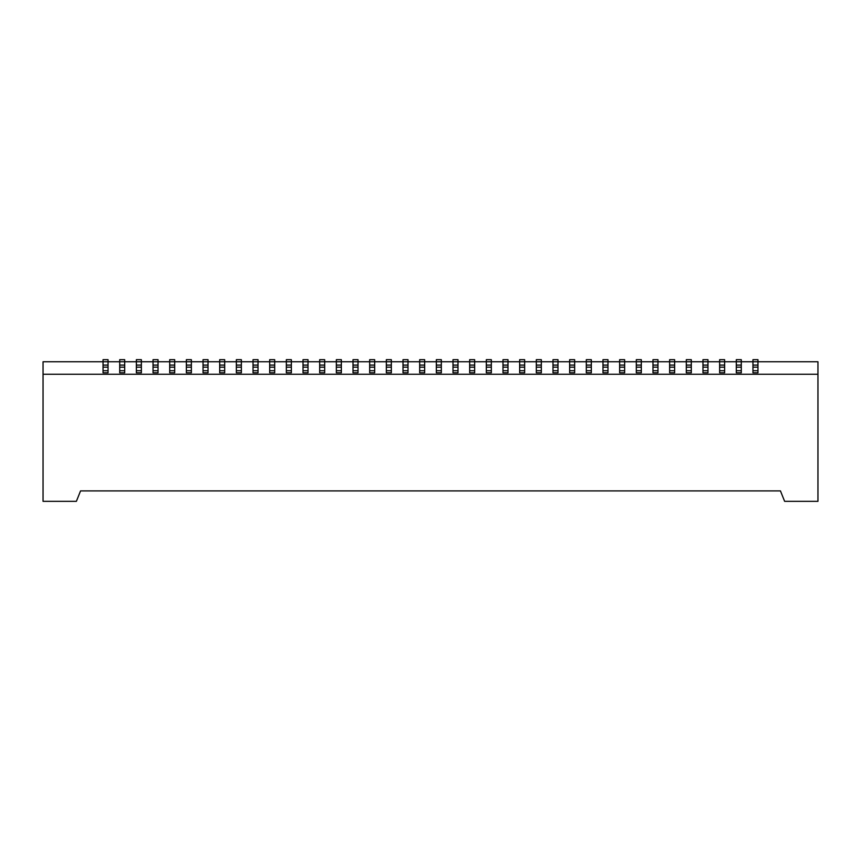 <?xml version="1.0" encoding="UTF-8"?>
<svg xmlns="http://www.w3.org/2000/svg" width="861" height="861" viewBox="0 0 861 861"><rect width="100%" height="100%" fill="white"/><g stroke="black" fill="none" stroke-linecap="round" stroke-linejoin="round"><path stroke-width="1.29" d="M99.715 490.91L80.547 490.91L76.381 501.328L43.05 501.328L43.05 374.255L817.95 374.255L817.95 501.328L784.619 501.328L780.453 490.91L761.285 490.91M757.96 370.714L752.955 370.714L752.955 372.802L757.96 372.802L752.955 372.802L757.96 372.802L757.96 365.096L752.955 365.096L752.955 359.672L757.96 359.672L757.96 361.76L817.95 361.76L817.95 374.255M780.453 490.91L80.547 490.91M43.05 374.255L43.05 361.76L103.04 361.76L103.04 372.802L108.045 372.802L103.04 372.802L108.045 372.802L108.045 361.76L103.04 361.76L103.04 359.672L108.045 359.672L108.045 361.76L119.711 361.76L119.711 359.672L124.705 359.672L124.705 361.76L119.711 361.76L119.711 365.096L124.705 365.096L124.705 361.76L136.372 361.76L136.372 372.802L141.365 372.802L136.372 372.802L141.365 372.802L141.365 361.76L136.372 361.76L136.372 359.672L141.365 359.672L141.365 361.76L153.032 361.76L153.032 372.802L158.037 372.802L153.032 372.802L158.037 372.802L158.037 361.76L153.032 361.76L153.032 359.672L158.037 359.672L158.037 361.76L169.703 361.76L169.703 359.672L174.697 359.672L174.697 361.76L169.703 361.76L169.703 365.096L174.697 365.096L174.697 361.76L186.363 361.76L186.363 372.802L191.368 372.802L186.363 372.802L191.368 372.802L191.368 361.76L186.363 361.76L186.363 359.672L191.368 359.672L191.368 361.76L203.035 361.76L203.035 372.802L208.028 372.802L203.035 372.802L208.028 372.802L208.028 361.76L203.035 361.76L203.035 359.672L208.028 359.672L208.028 361.76L219.695 361.76L219.695 359.672L224.689 359.672L224.689 361.76L219.695 361.76L219.695 365.096L224.689 365.096L224.689 361.76L236.355 361.76L236.355 372.802L241.36 372.802L236.355 372.802L241.36 372.802L241.36 361.76L236.355 361.76L236.355 359.672L241.36 359.672L241.36 361.76L253.026 361.76L253.026 372.802L258.02 372.802L253.026 372.802L258.02 372.802L258.02 361.76L253.026 361.76L253.026 359.672L258.02 359.672L258.02 361.76L269.687 361.76L269.687 372.802L274.691 372.802L269.687 372.802L274.691 372.802L274.691 361.76L269.687 361.76L269.687 359.672L274.691 359.672L274.691 361.76L286.347 361.76L286.347 372.802L291.352 372.802L286.347 372.802L291.352 372.802L291.352 361.76L286.347 361.76L286.347 359.672L291.352 359.672L291.352 361.76L303.018 361.76L303.018 359.672L308.012 359.672L308.012 361.76L303.018 361.76L303.018 365.096L308.012 365.096L308.012 361.76L319.679 361.76L319.679 372.802L324.683 372.802L319.679 372.802L324.683 372.802L324.683 361.76L319.679 361.76L319.679 359.672L324.683 359.672L324.683 361.76L336.35 361.76L336.35 372.802L341.343 372.802L336.35 372.802L341.343 372.802L341.343 361.76L336.35 361.76L336.35 359.672L341.343 359.672L341.343 361.76L353.01 361.76L353.01 372.802L358.015 372.802L353.01 372.802L358.015 372.802L358.015 361.76L353.01 361.76L353.01 359.672L358.015 359.672L358.015 361.76L369.67 361.76L369.67 372.802L374.675 372.802L369.67 372.802L374.675 372.802L374.675 361.76L369.67 361.76L369.67 359.672L374.675 359.672L374.675 361.76L386.341 361.76L386.341 365.096L391.335 365.096L391.335 361.76L386.341 361.76L386.341 359.672L391.335 359.672L391.335 361.76L403.002 361.76L403.002 372.802L408.006 372.802L403.002 372.802L408.006 372.802L408.006 361.76L403.002 361.76L403.002 359.672L408.006 359.672L408.006 361.76L419.673 361.76L419.673 365.096L424.667 365.096L424.667 361.76L419.673 361.76L419.673 359.672L424.667 359.672L424.667 361.76L436.333 361.76L436.333 372.802L441.327 372.802L436.333 372.802L441.327 372.802L441.327 361.76L436.333 361.76L436.333 359.672L441.327 359.672L441.327 361.76L452.994 361.76L452.994 372.802L457.998 372.802L452.994 372.802L457.998 372.802L457.998 361.76L452.994 361.76L452.994 359.672L457.998 359.672L457.998 361.76L469.665 361.76L469.665 372.802L474.659 372.802L469.665 372.802L474.659 372.802L474.659 361.76L469.665 361.76L469.665 359.672L474.659 359.672L474.659 361.76L486.325 361.76L486.325 372.802L491.33 372.802L486.325 372.802L491.33 372.802L491.33 361.76L486.325 361.76L486.325 359.672L491.33 359.672L491.33 361.76L502.985 361.76L502.985 372.802L507.99 372.802L502.985 372.802L507.99 372.802L507.99 361.76L502.985 361.76L502.985 359.672L507.99 359.672L507.99 361.76L519.657 361.76L519.657 372.802L524.65 372.802L519.657 372.802L524.65 372.802L524.65 361.76L519.657 361.76L519.657 359.672L524.65 359.672L524.65 361.76L536.317 361.76L536.317 372.802L541.321 372.802L536.317 372.802L541.321 372.802L541.321 361.76L536.317 361.76L536.317 359.672L541.321 359.672L541.321 361.76L552.988 361.76L552.988 372.802L557.982 372.802L552.988 372.802L557.982 372.802L557.982 361.76L552.988 361.76L552.988 359.672L557.982 359.672L557.982 361.76L569.648 361.76L569.648 372.802L574.653 372.802L569.648 372.802L574.653 372.802L574.653 361.76L569.648 361.76L569.648 359.672L574.653 359.672L574.653 361.76L586.309 361.76L586.309 372.802L591.313 372.802L586.309 372.802L591.313 372.802L591.313 361.76L586.309 361.76L586.309 359.672L591.313 359.672L591.313 361.76L602.98 361.76L602.98 372.802L607.974 372.802L602.98 372.802L607.974 372.802L607.974 361.76L602.98 361.76L602.98 359.672L607.974 359.672L607.974 361.76L619.64 361.76L619.64 359.672L624.645 359.672L624.645 361.76L619.64 361.76L619.64 365.096L624.645 365.096L624.645 361.76L636.311 361.76L636.311 372.802L641.305 372.802L636.311 372.802L641.305 372.802L641.305 361.76L636.311 361.76L636.311 359.672L641.305 359.672L641.305 361.76L652.972 361.76L652.972 359.672L657.965 359.672L657.965 361.76L652.972 361.76L652.972 365.096L657.965 365.096L657.965 361.76L669.632 361.76L669.632 359.672L674.637 359.672L674.637 361.76L669.632 361.76L669.632 365.096L674.637 365.096L674.637 361.76L686.303 361.76L686.303 359.672L691.297 359.672L691.297 361.76L686.303 361.76L686.303 365.096L691.297 365.096L691.297 361.76L702.963 361.76L702.963 359.672L707.968 359.672L707.968 361.76L702.963 361.76L702.963 365.096L707.968 365.096L707.968 361.76L719.635 361.76L719.635 372.802L724.628 372.802L719.635 372.802L724.628 372.802L724.628 361.76L719.635 361.76L719.635 359.672L724.628 359.672L724.628 361.76L736.295 361.76L736.295 359.672L741.289 359.672L741.289 361.76L736.295 361.76L736.295 365.096L741.289 365.096L741.289 361.76L757.96 361.76L757.96 365.096M308.012 365.096L308.012 372.802L303.018 372.802L308.012 372.802L303.018 372.802L303.018 365.096M224.689 365.096L224.689 372.802L219.695 372.802L224.689 372.802L219.695 372.802L219.695 365.096M174.697 365.096L174.697 372.802L169.703 372.802L174.697 372.802L169.703 372.802L169.703 365.096M124.705 365.096L124.705 372.802L119.711 372.802L124.705 372.802L119.711 372.802L119.711 365.096M424.667 365.096L424.667 372.802L419.673 372.802L424.667 372.802L419.673 372.802L419.673 365.096M624.645 365.096L624.645 372.802L619.64 372.802L624.645 372.802L619.64 372.802L619.64 365.096M741.289 365.096L741.289 372.802L736.295 372.802L741.289 372.802L736.295 372.802L736.295 365.096M657.965 365.096L657.965 372.802L652.972 372.802L657.965 372.802L652.972 372.802L652.972 365.096M674.637 365.096L674.637 372.802L669.632 372.802L674.637 372.802L669.632 372.802L669.632 365.096M691.297 365.096L691.297 372.802L686.303 372.802L691.297 372.802L686.303 372.802L686.303 365.096M707.968 365.096L707.968 372.802L702.963 372.802L707.968 372.802L702.963 372.802L702.963 365.096M391.335 365.096L391.335 372.802L386.341 372.802L391.335 372.802L386.341 372.802L386.341 365.096M374.675 365.096L369.67 365.096M358.015 365.096L353.01 365.096M241.36 365.096L236.355 365.096M274.691 365.096L269.687 365.096M341.343 365.096L336.35 365.096M324.683 365.096L319.679 365.096M291.352 365.096L286.347 365.096M208.028 365.096L203.035 365.096M191.368 365.096L186.363 365.096M158.037 365.096L153.032 365.096M141.365 365.096L136.372 365.096M108.045 365.096L103.04 365.096M258.02 365.096L253.026 365.096M441.327 365.096L436.333 365.096M474.659 365.096L469.665 365.096M457.998 365.096L452.994 365.096M524.65 365.096L519.657 365.096M541.321 365.096L536.317 365.096M557.982 365.096L552.988 365.096M574.653 365.096L569.648 365.096M491.33 365.096L486.325 365.096M507.99 365.096L502.985 365.096M591.313 365.096L586.309 365.096M607.974 365.096L602.98 365.096M641.305 365.096L636.311 365.096M752.955 370.714L752.955 365.096M724.628 365.096L719.635 365.096M408.006 365.096L403.002 365.096M374.675 370.714L369.67 370.714M374.675 367.173L369.67 367.173M358.015 370.714L353.01 370.714M358.015 367.173L353.01 367.173M241.36 370.714L236.355 370.714M241.36 367.173L236.355 367.173M308.012 367.173L303.018 367.173M308.012 370.714L303.018 370.714M274.691 370.714L269.687 370.714M274.691 367.173L269.687 367.173M341.343 370.714L336.35 370.714M341.343 367.173L336.35 367.173M324.683 370.714L319.679 370.714M324.683 367.173L319.679 367.173M291.352 370.714L286.347 370.714M291.352 367.173L286.347 367.173M224.689 370.714L219.695 370.714M224.689 367.173L219.695 367.173M208.028 367.173L203.035 367.173M208.028 370.714L203.035 370.714M191.368 367.173L186.363 367.173M191.368 370.714L186.363 370.714M174.697 370.714L169.703 370.714M174.697 367.173L169.703 367.173M158.037 370.714L153.032 370.714M158.037 367.173L153.032 367.173M141.365 367.173L136.372 367.173M141.365 370.714L136.372 370.714M124.705 370.714L119.711 370.714M124.705 367.173L119.711 367.173M108.045 367.173L103.04 367.173M108.045 370.714L103.04 370.714M258.02 367.173L253.026 367.173M258.02 370.714L253.026 370.714M424.667 367.173L419.673 367.173M424.667 370.714L419.673 370.714M441.327 370.714L436.333 370.714M441.327 367.173L436.333 367.173M474.659 370.714L469.665 370.714M474.659 367.173L469.665 367.173M457.998 367.173L452.994 367.173M457.998 370.714L452.994 370.714M524.65 367.173L519.657 367.173M524.65 370.714L519.657 370.714M541.321 370.714L536.317 370.714M541.321 367.173L536.317 367.173M557.982 367.173L552.988 367.173M557.982 370.714L552.988 370.714M574.653 367.173L569.648 367.173M574.653 370.714L569.648 370.714M491.33 367.173L486.325 367.173M491.33 370.714L486.325 370.714M507.99 370.714L502.985 370.714M507.99 367.173L502.985 367.173M591.313 370.714L586.309 370.714M591.313 367.173L586.309 367.173M607.974 367.173L602.98 367.173M607.974 370.714L602.98 370.714M624.645 370.714L619.64 370.714M624.645 367.173L619.64 367.173M641.305 370.714L636.311 370.714M641.305 367.173L636.311 367.173M757.96 367.173L752.955 367.173M741.289 367.173L736.295 367.173M741.289 370.714L736.295 370.714M724.628 370.714L719.635 370.714M724.628 367.173L719.635 367.173M657.965 367.173L652.972 367.173M657.965 370.714L652.972 370.714M674.637 367.173L669.632 367.173M674.637 370.714L669.632 370.714M691.297 367.173L686.303 367.173M691.297 370.714L686.303 370.714M707.968 367.173L702.963 367.173M707.968 370.714L702.963 370.714M408.006 370.714L403.002 370.714M408.006 367.173L403.002 367.173M391.335 367.173L386.341 367.173M391.335 370.714L386.341 370.714"/></g></svg>
